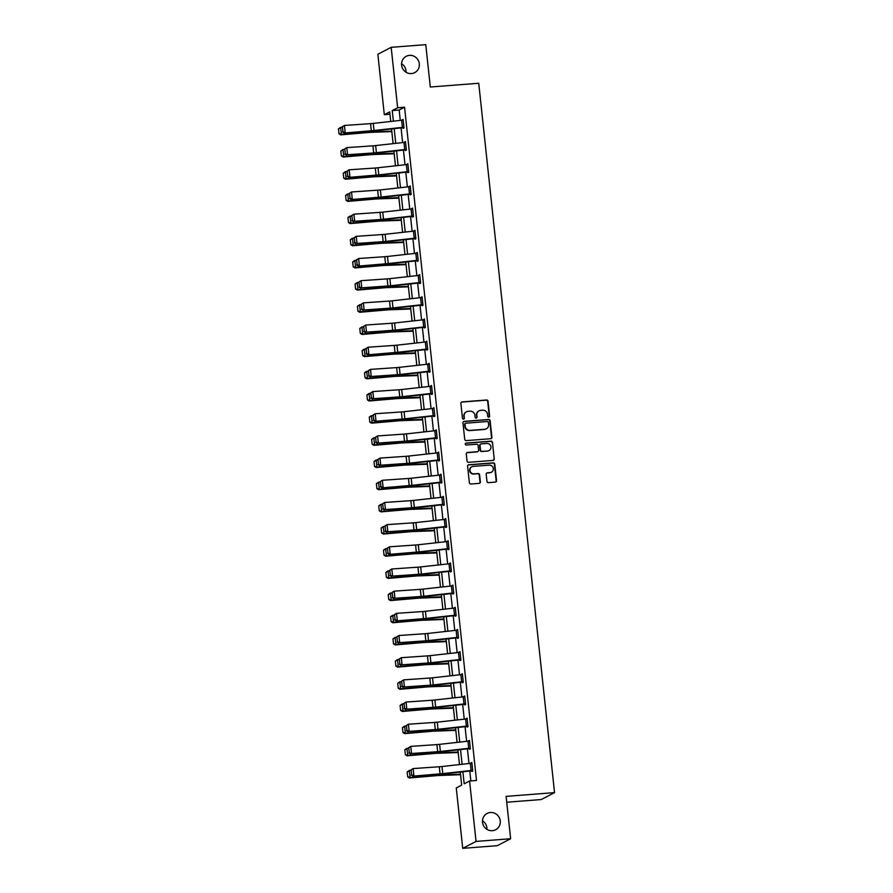 <?xml version="1.0" encoding="UTF-8"?>
<svg xmlns="http://www.w3.org/2000/svg" width="893" height="893" viewBox="0 0 893 893"><rect width="100%" height="100%" fill="white"/><g stroke="black" fill="none" stroke-linecap="round" stroke-linejoin="round"><path stroke-width="1.34" d="M488.784 417.165A0.993 0.949 62.5 0 0 489.632 416.116L488.047 401.292A1.406 1.351 62.5 0 0 486.54 399.997L462.094 401.895A1.406 1.351 62.5 0 0 460.888 403.39L462.462 418.225A0.993 0.949 62.5 0 0 463.869 419.018A0.993 0.949 62.5 0 0 464.371 418.069L464.159 416.149A4.521 4.331 62.5 0 1 468.032 411.349L470.075 411.193A4.521 4.331 62.5 0 1 474.897 415.323L475.098 417.243A0.993 0.949 62.5 0 0 476.505 418.047A0.993 0.949 62.5 0 0 476.996 417.098L476.795 415.178A4.521 4.331 62.5 0 1 480.668 410.367L482.7 410.211A4.521 4.331 62.5 0 1 487.522 414.341L487.734 416.261A0.993 0.949 62.5 0 0 488.784 417.165M488.951 417.143A0.993 0.949 62.5 0 0 489.275 416.305L487.69 401.47A1.406 1.351 62.5 0 0 486.183 400.187L461.737 402.084A1.406 1.351 62.5 0 0 461.413 402.14M463.679 419.096A0.993 0.949 62.5 0 0 464.014 418.259L464.159 416.149M476.315 418.114A0.993 0.949 62.5 0 0 476.639 417.277L476.795 415.178M490.391 812.496A9.198 8.83 62.5 0 0 482.867 824.027A9.198 8.83 62.5 0 0 495.615 829.764A9.198 8.83 62.5 0 0 490.391 812.496M409.485 55.377A9.198 8.83 62.5 0 0 401.95 66.897A9.198 8.83 62.5 0 0 414.698 72.634A9.198 8.83 62.5 0 0 409.485 55.377M486.953 481.36A1.406 1.351 62.5 0 0 488.46 482.644L495.314 482.12A1.406 1.351 62.5 0 0 496.53 480.613L494.767 464.148A1.406 1.351 62.5 0 0 493.26 462.864L468.814 464.751A1.406 1.351 62.5 0 0 467.597 466.258L469.361 482.722A1.406 1.351 62.5 0 0 470.868 484.006L479.15 483.37A1.406 1.351 62.5 0 0 480.367 481.863L479.608 474.819A1.406 1.351 62.5 0 0 478.101 473.536L473.993 473.848A3.773 3.617 62.5 0 1 471.85 466.771A3.773 3.617 62.5 0 1 473.201 466.38L489.286 465.141A3.773 3.617 62.5 0 1 491.429 472.218A3.773 3.617 62.5 0 1 490.09 472.598L487.411 472.81A1.406 1.351 62.5 0 0 486.194 474.306L486.953 481.36M389.973 114.237L384.314 114.684L377.862 54.261L391.179 47.329L425.771 44.65L430.303 87.012L478.737 83.261L554.542 792.616L506.108 796.377L510.64 838.739L476.047 841.418L462.719 848.35L456.267 787.939L461.67 785.126L460.275 772.054M391.179 47.329L397.642 107.752L392.239 110.565L393.366 121.158M462.898 771.764L464.181 783.808L469.584 781.007L476.505 780.471L404.562 107.216L397.642 107.752M469.584 781.007L476.047 841.418M490.681 438.72A1.406 1.351 62.5 0 0 491.887 437.213L490.123 420.748A1.406 1.351 62.5 0 0 488.616 419.464L464.17 421.362A1.406 1.351 62.5 0 0 462.965 422.858L464.728 439.323A1.406 1.351 62.5 0 0 466.235 440.617L490.681 438.72M492.445 442.448L494.209 458.913A1.406 1.351 62.5 0 1 492.992 460.42L468.546 462.317A1.406 1.351 62.5 0 1 467.039 461.022L466.291 453.979A1.406 1.351 62.5 0 1 467.497 452.472L477.409 451.702A1.406 1.351 62.5 0 0 478.626 450.206L478.123 445.529A1.406 1.351 62.5 0 0 476.616 444.245L466.291 445.038A0.993 0.949 62.5 0 1 465.733 443.185A0.993 0.949 62.5 0 1 466.079 443.084L490.938 441.164A1.406 1.351 62.5 0 1 492.445 442.448L494.209 458.913M506.733 802.227L541.214 799.548L554.542 792.616M404.562 107.216L399.16 110.018L400.265 120.388M401.069 127.878L402.631 142.556M403.435 150.046L404.998 164.736M405.802 172.226L407.375 186.916M408.168 194.406L409.742 209.085M410.546 216.575L412.108 231.265M412.912 238.755L414.486 253.445M415.278 260.935L416.852 275.624M417.656 283.103L419.219 297.793M420.023 305.283L421.596 319.973M422.389 327.463L423.963 342.153M424.767 349.643L426.329 364.322M427.133 371.812L428.707 386.502M429.5 393.992L431.073 408.681M431.877 416.171L433.44 430.85M434.244 438.34L435.817 453.03M436.61 460.52L438.184 475.21M438.988 482.7L440.55 497.379M441.354 504.869L442.917 519.559M443.721 527.049L445.294 541.738M446.098 549.228L447.661 563.907M448.465 571.397L450.027 586.087M450.831 593.577L452.405 608.267M453.197 615.757L454.771 630.447M455.575 637.937L457.138 652.616M457.942 660.106L459.515 674.795M460.308 682.285L461.882 696.975M462.686 704.465L464.248 719.144M465.052 726.634L466.626 741.324M467.419 748.814L468.992 763.504M469.796 770.994L470.857 780.906M403.178 120.086L403.904 127.197L374.033 130.512A7.189 0.77 -6.1 0 1 371.321 130.758L344.028 133.046L370.171 131.249A10.783 1.15 173.9 0 0 374.234 130.869L403.011 127.666L403.111 128.369L404.016 127.9L403.1 119.372L402.241 120.164M405.411 149.834L405.478 150.549L406.382 150.08L405.467 141.552L404.607 142.344M407.922 164.435L408.648 171.545L378.766 174.861A7.189 0.77 -6.1 0 1 376.065 175.106L348.761 177.406L374.915 175.597A10.783 1.15 173.9 0 0 378.967 175.229L407.744 172.014L407.855 172.729L408.748 172.26L407.844 163.732L406.974 164.524M410.144 194.194L410.222 194.897L411.126 194.428L410.211 185.9L409.34 186.693M412.655 208.795L413.392 215.905L383.51 219.22A7.189 0.77 -6.1 0 1 380.809 219.466L354.655 221.274L379.659 219.946A10.783 1.15 173.9 0 0 383.711 219.578L412.041 216.407L412.588 217.077L413.492 216.608L412.577 208.08L411.718 208.873M414.888 238.543L414.966 239.257L415.859 238.788L414.955 230.26L414.084 231.053M417.399 253.143L418.125 260.254L388.243 263.569A7.189 0.77 -6.1 0 1 385.542 263.815L358.249 266.103L384.392 264.306A10.783 1.15 173.9 0 0 388.455 263.937L417.232 260.723L417.332 261.426L418.237 260.968L417.321 252.429L416.451 253.221M420.525 282.434L390.621 285.749A7.189 0.77 -6.1 0 1 387.919 285.994L361.765 287.803L386.769 286.474A10.783 1.15 173.9 0 0 390.821 286.106L419.152 282.936L419.699 283.606L420.603 283.137L419.688 274.609L418.828 275.401M421.998 305.071L422.076 305.786L422.969 305.317L422.065 296.789L421.195 297.581M425.269 326.782L395.353 330.097A7.189 0.77 -6.1 0 1 392.652 330.343L366.498 332.151L391.502 330.834A10.783 1.15 173.9 0 0 395.566 330.466L424.342 327.251L424.443 327.965L425.347 327.497L424.432 318.957L423.561 319.761M426.731 349.431L426.809 350.134L427.714 349.665L426.798 341.137L425.939 341.93M429.243 364.031L429.979 371.131L400.097 374.446A7.189 0.77 -6.1 0 1 397.396 374.703L371.242 376.5L396.246 375.183A10.783 1.15 173.9 0 0 400.298 374.814L429.075 371.6L429.187 372.314L430.08 371.845L429.176 363.317L428.305 364.11M431.475 393.78L431.553 394.494L432.458 394.025L431.542 385.497L430.672 386.289M433.987 408.38L434.724 415.491L404.842 418.806A7.189 0.77 -6.1 0 1 402.129 419.051L374.837 421.34L400.99 419.531A10.783 1.15 173.9 0 0 405.042 419.163L433.819 415.959L433.92 416.663L434.824 416.194L433.909 407.666L433.049 408.458M436.219 438.128L436.297 438.843L437.19 438.374L436.286 429.846L435.416 430.638M438.731 452.729L439.456 459.839L409.574 463.154A7.189 0.77 -6.1 0 1 406.873 463.4L380.719 465.208L405.723 463.891A10.783 1.15 173.9 0 0 409.787 463.523L438.563 460.308L438.664 461.022L439.557 460.554L438.653 452.025L437.782 452.818M440.952 482.488L441.03 483.191L441.935 482.722L441.019 474.194L440.16 474.987M443.464 497.088L444.201 504.199L414.319 507.514A7.189 0.77 -6.1 0 1 411.617 507.76L385.463 509.557L410.467 508.24A10.783 1.15 173.9 0 0 414.519 507.871L442.861 504.701L443.397 505.371L444.301 504.902L443.386 496.374L442.526 497.167M445.696 526.837L445.774 527.551L446.667 527.082L445.763 518.554L444.893 519.346M448.208 541.437L448.933 548.548L419.063 551.863A7.189 0.77 -6.1 0 1 416.35 552.108L389.058 554.397L415.2 552.6A10.783 1.15 173.9 0 0 419.264 552.231L448.04 549.016L448.141 549.72L449.045 549.251L448.13 540.723L447.27 541.515M450.44 571.185L450.507 571.9L451.411 571.431L450.496 562.903L449.637 563.695M452.807 593.365L452.885 594.079L453.778 593.611L452.874 585.082L452.003 585.875M456.077 615.076L426.162 618.391A7.189 0.77 -6.1 0 1 423.461 618.637L396.168 620.925L422.311 619.128A10.783 1.15 173.9 0 0 426.374 618.76L455.151 615.545L455.251 616.248L456.156 615.79L455.24 607.251L454.37 608.044M457.551 637.714L457.618 638.428L458.522 637.959L457.607 629.431L456.747 630.224M460.821 659.425L430.906 662.74A7.189 0.77 -6.1 0 1 428.205 662.986L402.051 664.794L427.055 663.477A10.783 1.15 173.9 0 0 431.107 663.108L459.884 659.894L459.995 660.608L460.888 660.139L459.984 651.611L459.114 652.403M462.284 682.073L462.362 682.788L463.266 682.319L462.351 673.78L461.48 674.583M464.795 696.674L465.532 703.784L435.65 707.1A7.189 0.77 -6.1 0 1 432.949 707.345L406.795 709.154L431.799 707.825A10.783 1.15 173.9 0 0 435.851 707.457L464.628 704.253L464.728 704.957L465.633 704.488L464.717 695.96L463.858 696.752M467.028 726.422L467.106 727.136L467.999 726.668L467.095 718.139L466.224 718.932M469.539 741.023L470.265 748.133L440.383 751.448A7.189 0.77 -6.1 0 1 437.682 751.694L411.528 753.502L436.532 752.185A10.783 1.15 173.9 0 0 440.595 751.817L469.372 748.602L469.472 749.316L470.377 748.847L469.461 740.319L468.591 741.112M471.761 770.782L471.839 771.485L472.743 771.016L471.828 762.488L470.968 763.281M510.64 838.739L497.312 845.671L462.719 848.35M486.931 829.351A9.198 8.83 62.5 0 0 482.477 820.767M406.025 72.233A9.198 8.83 62.5 0 0 401.56 63.649M390.743 121.448L389.716 111.871L384.314 114.684M459.471 764.564L457.897 749.874M457.093 742.384L455.53 727.706M454.727 720.216L453.164 705.526M452.36 698.036L450.786 683.346M449.994 675.856L448.42 661.177M447.616 653.687L446.053 638.997M445.25 631.507L443.676 616.817M442.883 609.327L441.309 594.649M440.506 587.159L438.943 572.469M438.139 564.979L436.565 550.289M435.773 542.799L434.199 528.109M433.395 520.63L431.832 505.94M431.029 498.45L429.455 483.76M428.662 476.27L427.088 461.581M426.285 454.091L424.722 439.412M423.918 431.922L422.344 417.232M421.552 409.742L419.978 395.052M419.174 387.562L417.611 372.883M416.808 365.393L415.245 350.703M414.441 343.213L412.867 328.524M412.064 321.034L410.501 306.355M409.697 298.865L408.134 284.175M407.331 276.685L405.757 261.995M404.964 254.505L403.39 239.826M402.587 232.336L401.024 217.646M400.22 210.156L398.646 195.467M397.854 187.976L396.28 173.287M395.476 165.808L393.913 151.118M393.11 143.628L391.536 128.938M394.17 128.648L395.744 143.327M396.537 150.817L398.111 165.506M398.914 172.996L400.477 187.686M401.281 195.176L402.855 209.866M403.647 217.345L405.221 232.035M406.025 239.525L407.588 254.215M408.391 261.705L409.954 276.395M410.758 283.885L412.332 298.563M413.124 306.053L414.698 320.743M415.502 328.233L417.064 342.923M417.868 350.413L419.442 365.092M420.235 372.582L421.809 387.272M422.612 394.762L424.175 409.452M424.979 416.942L426.553 431.62M427.345 439.11L428.919 453.8M429.723 461.29L431.286 475.98M432.089 483.47L433.663 498.149M434.456 505.639L436.03 520.329M436.833 527.819L438.396 542.509M439.2 549.999L440.774 564.689M441.566 572.167L443.14 586.857M443.944 594.347L445.507 609.037M446.31 616.527L447.884 631.217M448.677 638.707L450.251 653.386M451.054 660.876L452.617 675.566M453.421 683.056L454.983 697.746M455.787 705.236L457.361 719.914M458.154 727.404L459.728 742.094M460.531 749.584L462.094 764.274M399.16 110.018L392.239 110.565M402.196 119.841L403.145 119.774M404.574 142.02L405.511 141.942M406.94 164.2L407.889 164.122M409.307 186.369L410.255 186.302M411.684 208.549L412.622 208.471M414.051 230.729L414.988 230.651M416.417 252.898L417.366 252.831M418.795 275.077L419.732 274.999M421.161 297.257L422.099 297.179M423.528 319.426L424.476 319.359M425.905 341.606L426.843 341.539M428.272 363.786L429.209 363.708M430.638 385.955L431.587 385.888M433.016 408.134L433.953 408.068M435.382 430.314L436.32 430.236M437.749 452.494L438.697 452.416M440.115 474.663L441.064 474.596M442.493 496.843L443.43 496.765M444.859 519.023L445.808 518.945M447.226 541.191L448.174 541.125M449.603 563.371L450.541 563.293M451.97 585.551L452.918 585.473M454.336 607.72L455.285 607.653M456.714 629.9L457.651 629.833M459.08 652.08L460.018 652.002M461.447 674.248L462.395 674.182M463.824 696.428L464.762 696.361M466.191 718.608L467.128 718.53M468.557 740.777L469.506 740.71M470.935 762.957L471.872 762.89M478.882 410.925A4.521 4.331 62.5 0 0 476.438 415.357M466.246 411.907A4.521 4.331 62.5 0 0 463.802 416.339M490.994 438.653A1.406 1.351 62.5 0 0 491.53 437.403L489.766 420.938A1.406 1.351 62.5 0 0 488.259 419.654L463.813 421.552A1.406 1.351 62.5 0 0 463.5 421.608M488.393 422.434A0.993 0.949 62.5 0 0 487.332 421.529L465.878 423.193A0.993 0.949 62.5 0 0 465.03 424.242L465.242 426.274A4.521 4.331 62.5 0 0 470.064 430.404L484.743 429.265A4.521 4.331 62.5 0 0 488.605 424.454L488.393 422.434M465.353 423.416A0.993 0.949 62.5 0 0 464.673 424.432L465.03 424.242M486.16 428.897A4.521 4.331 62.5 0 1 484.374 429.444L469.707 430.582A4.521 4.331 62.5 0 1 464.885 426.463L464.673 424.432M493.316 460.353A1.406 1.351 62.5 0 0 493.851 459.102M477.733 451.646A1.406 1.351 62.5 0 1 477.052 451.891L467.139 452.662A1.406 1.351 62.5 0 0 466.827 452.729M492.088 442.638A1.406 1.351 62.5 0 0 490.581 441.343L465.722 443.274A0.993 0.949 62.5 0 0 465.566 443.308M487.701 450.909A3.773 3.617 62.5 0 0 490.793 446.176A3.773 3.617 62.5 0 0 486.908 443.441L481.238 443.888A1.406 1.351 62.5 0 0 480.021 445.384L480.523 450.061A1.406 1.351 62.5 0 0 482.03 451.345L487.344 451.099A3.773 3.617 62.5 0 0 488.862 450.619M480.557 444.134A1.406 1.351 62.5 0 0 479.664 445.574L480.021 445.384M487.344 451.099L481.673 451.534A1.406 1.351 62.5 0 1 480.166 450.251L479.664 445.574M491.25 472.308A3.773 3.617 62.5 0 1 489.732 472.788L487.042 473A1.406 1.351 62.5 0 0 486.73 473.056M471.671 466.872A3.773 3.617 62.5 0 0 473.636 474.038L473.993 473.848M479.463 483.303A1.406 1.351 62.5 0 0 479.999 482.053L479.251 475.009A1.406 1.351 62.5 0 0 477.744 473.714L473.636 474.038M495.626 482.053A1.406 1.351 62.5 0 0 496.162 480.802L494.409 464.338A1.406 1.351 62.5 0 0 492.903 463.043L468.445 464.94A1.406 1.351 62.5 0 0 468.133 465.007M338.458 128.849L338.994 133.827L338.458 128.849L341.986 127.197M338.715 128.67L340.624 127.319L341.383 134.419L368.541 132.097A10.783 1.15 -6.1 0 1 372.348 131.851L391.77 131.137M339.251 133.649L341.383 134.419L340.735 134.865L338.994 133.827M391.826 131.584L370.428 132.376A7.189 0.77 173.9 0 0 367.894 132.544L340.735 134.865M403.011 127.666L403.982 127.587M341.963 126.985L344.408 125.455L345.167 132.566L342.957 131.762L342.421 126.784L342.957 131.762M403.145 120.086L373.263 123.401A7.189 0.77 -6.1 0 1 370.562 123.647L344.408 125.455L342.421 126.784M342.499 131.963L344.028 133.046M340.825 151.029L341.36 156.007L340.825 151.029L344.352 149.377M341.093 150.85L343.001 149.488L343.76 156.599L370.908 154.266A10.783 1.15 -6.1 0 1 374.725 154.031L394.148 153.306M341.617 155.828L343.76 156.599L343.113 157.045L341.36 156.007M394.193 153.763L372.805 154.556A7.189 0.77 173.9 0 0 370.26 154.712L343.113 157.045M343.202 173.209L343.727 178.176L343.202 173.209L346.73 171.545M343.459 173.019L345.368 171.668L346.127 178.779L373.285 176.446A10.783 1.15 -6.1 0 1 377.092 176.2L396.514 175.486M343.995 177.997L346.127 178.779L345.479 179.225L343.727 178.176M396.559 175.943L375.172 176.736A7.189 0.77 173.9 0 0 372.638 176.892L345.479 179.225M406.304 149.365L376.399 152.692A7.189 0.77 -6.1 0 1 373.698 152.937L347.544 154.735L372.548 153.417A10.783 1.15 173.9 0 0 376.6 153.049L406.348 149.767M344.33 149.164L346.785 147.635L347.544 154.735L345.323 153.942L344.787 148.964L345.323 153.942M406.282 149.377L405.522 142.266L375.64 145.581A7.189 0.77 -6.1 0 1 372.939 145.827L346.785 147.635L344.787 148.964M344.865 154.132L346.395 155.226M407.744 172.014L408.715 171.936M346.707 171.333L349.152 169.804L349.911 176.914L347.69 176.122L347.165 171.143L347.69 176.122M407.889 164.446L378.007 167.761A7.189 0.77 -6.1 0 1 375.306 168.007L349.152 169.804L347.165 171.143M347.232 176.312L348.761 177.406M345.569 195.377L346.104 200.356L345.569 195.377L349.096 193.725M345.825 195.199L347.734 193.848L348.493 200.947L375.652 198.626A10.783 1.15 -6.1 0 1 379.458 198.38L398.881 197.666M346.361 200.177L348.493 200.947L347.846 201.394L346.104 200.356M398.937 198.123L377.538 198.905A7.189 0.77 173.9 0 0 375.004 199.072L347.846 201.394M347.935 217.557L348.471 222.536L347.935 217.557L351.462 215.905M348.203 217.379L350.112 216.017L350.871 223.127L378.018 220.794A10.783 1.15 -6.1 0 1 381.836 220.56L401.258 219.834M348.728 222.357L350.871 223.127L350.212 223.574L348.471 222.536M401.303 220.292L379.916 221.084A7.189 0.77 173.9 0 0 377.371 221.252L350.212 223.574M350.313 239.737L350.837 244.704L350.313 239.737L353.84 238.085M350.569 239.558L352.478 238.197L353.237 245.307L380.396 242.974A10.783 1.15 -6.1 0 1 384.202 242.74L403.625 242.014M351.094 244.526L353.237 245.307L352.59 245.754L350.837 244.704M403.669 242.472L382.282 243.264A7.189 0.77 173.9 0 0 379.748 243.421L352.59 245.754M411.048 193.725L381.132 197.04A7.189 0.77 -6.1 0 1 378.431 197.286L351.139 199.574L377.281 197.777A10.783 1.15 173.9 0 0 381.344 197.409L411.093 194.116M349.074 193.513L351.518 191.984L352.277 199.094L350.067 198.291L349.531 193.323L350.067 198.291M411.014 193.725L410.255 186.615L380.373 189.93A7.189 0.77 -6.1 0 1 377.672 190.176L351.518 191.984L349.531 193.323M349.609 198.492L351.139 199.574M412.488 216.374L413.459 216.296M351.44 215.693L353.896 214.164L354.655 221.274L352.434 220.471L351.898 215.492L352.434 220.471M412.633 208.795L382.751 212.11A7.189 0.77 -6.1 0 1 380.05 212.355L353.896 214.164L351.898 215.492M351.976 220.66L353.505 221.754M415.792 238.074L385.876 241.389A7.189 0.77 -6.1 0 1 383.175 241.635L357.021 243.443L382.025 242.126A10.783 1.15 173.9 0 0 386.077 241.757L415.825 238.476M353.818 237.862L356.262 236.332L357.021 243.443L354.8 242.65L354.275 237.672L354.8 242.65M415.758 238.074L414.999 230.974L385.117 234.29A7.189 0.77 -6.1 0 1 382.416 234.535L356.262 236.332L354.275 237.672M354.342 242.84L355.872 243.934M417.232 260.723L418.203 260.644M356.184 260.042L358.629 258.512L359.388 265.623L357.178 264.819L356.642 259.852L357.178 264.819M417.366 253.143L387.484 256.458A7.189 0.77 -6.1 0 1 384.783 256.704L358.629 258.512L356.642 259.852M356.709 265.02L358.249 266.103M419.598 282.902L420.57 282.824M358.551 282.221L361.006 280.692L361.765 287.803L359.544 286.999L359.008 282.021L359.544 286.999M420.503 282.434L419.743 275.323L389.861 278.638A7.189 0.77 -6.1 0 1 387.149 278.884L361.006 280.692L359.008 282.021M359.086 287.189L360.616 288.283M421.317 304.759L420.558 297.648L422.11 297.503L422.869 304.602L392.987 307.918A7.189 0.77 -6.1 0 1 390.286 308.163L364.132 309.971L389.136 308.654A10.783 1.15 173.9 0 0 393.188 308.286L422.936 305.004M360.917 304.39L363.373 302.861L364.132 309.971L361.911 309.179L361.386 304.2L361.911 309.179M420.558 297.648L392.228 300.818A7.189 0.77 -6.1 0 1 389.527 301.064L363.373 302.861L361.386 304.2M361.453 309.369L362.982 310.463M424.342 327.251L425.314 327.173M363.295 326.57L365.739 325.041L366.498 332.151L364.288 331.348L363.752 326.38L364.288 331.348M424.51 319.672L394.594 322.987A7.189 0.77 -6.1 0 1 391.893 323.233L365.739 325.041L363.752 326.38M363.819 331.549L365.36 332.642M426.061 349.107L425.302 341.997L426.854 341.852L427.613 348.962L397.731 352.277A7.189 0.77 -6.1 0 1 395.019 352.523L367.726 354.811L393.88 353.003A10.783 1.15 173.9 0 0 397.932 352.635L427.68 349.353M365.661 348.75L368.117 347.221L368.876 354.331L366.655 353.528L366.119 348.549L366.655 353.528M425.302 341.997L396.972 345.167A7.189 0.77 -6.1 0 1 394.26 345.412L368.117 347.221L366.119 348.549M366.197 353.728L367.726 354.811M429.075 371.6L430.046 371.533M368.028 370.919L370.483 369.401L371.242 376.5L369.021 375.707L368.496 370.729L369.021 375.707M429.22 364.031L399.338 367.347A7.189 0.77 -6.1 0 1 396.637 367.592L370.483 369.401L368.496 370.729M368.563 375.897L370.093 376.991M432.379 393.311L402.464 396.626A7.189 0.77 -6.1 0 1 399.763 396.872L373.609 398.68L398.613 397.363A10.783 1.15 173.9 0 0 402.676 396.994L432.424 393.701M370.405 393.099L372.85 391.569L373.609 398.68L371.399 397.876L370.863 392.909L371.399 397.876M432.346 393.311L431.587 386.2L401.705 389.515A7.189 0.77 -6.1 0 1 399.004 389.761L372.85 391.569L370.863 392.909M370.93 398.077L372.459 399.171M433.819 415.959L434.791 415.881M372.772 415.278L375.227 413.749L375.986 420.86L373.765 420.056L373.229 415.078L373.765 420.056M433.965 408.38L404.082 411.695A7.189 0.77 -6.1 0 1 401.37 411.941L375.227 413.749L373.229 415.078M373.307 420.257L374.837 421.34M437.112 437.659L407.208 440.986A7.189 0.77 -6.1 0 1 404.507 441.231L378.353 443.028L403.357 441.711A10.783 1.15 173.9 0 0 407.409 441.343L437.157 438.061M375.138 437.458L377.594 435.929L378.353 443.028L376.132 442.236L375.607 437.257L376.132 442.236M437.09 437.67L436.331 430.56L406.449 433.875A7.189 0.77 -6.1 0 1 403.748 434.121L377.594 435.929L375.607 437.257M375.674 442.426L377.203 443.52M438.563 460.308L439.523 460.23M377.516 459.627L379.96 458.098L380.719 465.208L378.498 464.416L377.973 459.437L378.498 464.416M438.697 452.729L408.815 456.044A7.189 0.77 -6.1 0 1 406.114 456.301L379.96 458.098L377.973 459.437M378.04 464.606L379.57 465.7M441.856 482.019L411.952 485.334A7.189 0.77 -6.1 0 1 409.24 485.58L381.947 487.868L408.101 486.071A10.783 1.15 173.9 0 0 412.153 485.692L441.901 482.41M379.882 481.807L382.327 480.278L383.097 487.388L380.876 486.585L380.34 481.606L380.876 486.585M441.834 482.019L441.064 474.909L411.193 478.224A7.189 0.77 -6.1 0 1 408.481 478.469L382.327 480.278L380.34 481.606M380.418 486.785L381.947 487.868M443.296 504.668L444.267 504.59M382.249 503.987L384.704 502.458L385.463 509.557L383.242 508.764L382.706 503.786L383.242 508.764M443.441 497.088L413.559 500.404A7.189 0.77 -6.1 0 1 410.858 500.649L384.704 502.458L382.706 503.786M382.784 508.954L384.314 510.048M446.6 526.368L416.685 529.683A7.189 0.77 -6.1 0 1 413.984 529.929L387.83 531.737L412.834 530.42A10.783 1.15 173.9 0 0 416.897 530.051L446.634 526.77M384.626 526.156L387.071 524.626L387.83 531.737L385.609 530.944L385.084 525.966L385.609 530.944M446.567 526.368L445.808 519.268L415.926 522.584A7.189 0.77 -6.1 0 1 413.225 522.829L387.071 524.626L385.084 525.966M385.151 531.134L386.68 532.228M448.04 549.016L449.012 548.938M386.993 548.335L389.437 546.806L390.196 553.917L387.986 553.113L387.45 548.146L387.986 553.113M448.174 541.437L418.292 544.752A7.189 0.77 -6.1 0 1 415.591 544.998L389.437 546.806L387.45 548.146M387.529 553.314L389.058 554.397M451.333 570.716L421.429 574.043A7.189 0.77 -6.1 0 1 418.728 574.288L392.574 576.097L417.578 574.768A10.783 1.15 173.9 0 0 421.63 574.4L451.378 571.118M389.359 570.515L391.815 568.986L392.574 576.097L390.353 575.293L389.817 570.314L390.353 575.293M451.311 570.727L450.552 563.617L420.67 566.932A7.189 0.77 -6.1 0 1 417.969 567.178L391.815 568.986L389.817 570.314M389.895 575.483L391.424 576.577M452.952 585.786L453.677 592.896L423.795 596.211A7.189 0.77 -6.1 0 1 421.094 596.457L394.94 598.265L419.944 596.948A10.783 1.15 173.9 0 0 423.996 596.58L453.744 593.298M391.737 592.684L394.181 591.155L394.94 598.265L392.719 597.473L392.194 592.494L392.719 597.473M452.918 585.797L423.036 589.112A7.189 0.77 -6.1 0 1 420.335 589.358L394.181 591.155L392.194 592.494M392.261 597.663L393.791 598.756M352.679 261.906L353.215 266.884L352.679 261.906L356.207 260.254M352.936 261.727L354.845 260.376L355.604 267.476L382.762 265.154A10.783 1.15 -6.1 0 1 386.569 264.908L405.991 264.194M353.472 266.706L355.604 267.476L354.956 267.933L353.215 266.884M406.047 264.652L384.649 265.444A7.189 0.77 173.9 0 0 382.115 265.601L354.956 267.933M355.046 284.086L355.581 289.064L355.046 284.086L358.573 282.434M355.302 283.907L357.211 282.545L357.981 289.656L385.129 287.334A10.783 1.15 -6.1 0 1 388.946 287.088L408.369 286.374M355.838 288.885L357.981 289.656L357.323 290.102L355.581 289.064M408.414 286.82L387.026 287.613A7.189 0.77 173.9 0 0 384.481 287.78L357.323 290.102M357.423 306.266L357.948 311.233L357.423 306.266L360.951 304.613M357.68 306.087L359.589 304.725L360.348 311.836L387.506 309.503A10.783 1.15 -6.1 0 1 391.313 309.268L410.735 308.543M358.205 311.054L360.348 311.836L359.7 312.282L357.948 311.233M410.78 309L389.393 309.793A7.189 0.77 173.9 0 0 386.848 309.949L359.7 312.282M359.79 328.434L360.325 333.413L359.79 328.434L363.317 326.782M360.046 328.256L361.955 326.905L362.714 334.004L389.873 331.683A10.783 1.15 -6.1 0 1 393.679 331.437L413.102 330.723M360.582 333.234L362.714 334.004L362.067 334.462L360.325 333.413M413.158 331.18L391.759 331.973A7.189 0.77 173.9 0 0 389.225 332.129L362.067 334.462M362.156 350.614L362.692 355.593L362.156 350.614L365.684 348.962M362.413 350.436L364.322 349.074L365.081 356.184L392.239 353.862A10.783 1.15 -6.1 0 1 396.046 353.617L415.479 352.902M362.949 355.414L365.081 356.184L364.433 356.631L362.692 355.593M415.524 353.349L394.137 354.141A7.189 0.77 173.9 0 0 391.592 354.309L364.433 356.631M364.534 372.794L365.058 377.761L364.534 372.794L368.05 371.142M364.791 372.615L366.699 371.254L367.458 378.364L394.617 376.031A10.783 1.15 -6.1 0 1 398.423 375.797L417.846 375.071M365.315 377.583L367.458 378.364L366.811 378.811L365.058 377.761M417.891 375.529L396.503 376.321A7.189 0.77 173.9 0 0 393.958 376.478L366.811 378.811M366.9 394.963L367.425 399.941L366.9 394.963L370.428 393.311M367.157 394.784L369.066 393.433L369.825 400.544L396.983 398.211A10.783 1.15 -6.1 0 1 400.79 397.965L420.212 397.251M367.693 399.763L369.825 400.544L369.177 400.99L367.425 399.941M420.268 397.709L398.87 398.501A7.189 0.77 173.9 0 0 396.336 398.658L369.177 400.99M369.267 417.143L369.802 422.121L369.267 417.143L372.794 415.491M369.523 416.964L371.432 415.602L372.191 422.713L399.35 420.391A10.783 1.15 -6.1 0 1 403.156 420.145L422.579 419.431M370.059 421.942L372.191 422.713L371.544 423.159L369.802 422.121M422.635 419.877L401.247 420.67A7.189 0.77 173.9 0 0 398.702 420.837L371.544 423.159M371.633 439.323L372.169 444.301L371.633 439.323L375.16 437.67M371.901 439.144L373.81 437.782L374.569 444.893L401.716 442.56A10.783 1.15 -6.1 0 1 405.534 442.325L424.956 441.6M372.426 444.111L374.569 444.893L373.921 445.339L372.169 444.301M425.001 442.057L403.614 442.85A7.189 0.77 173.9 0 0 401.069 443.006L373.921 445.339M374.011 461.491L374.535 466.47L374.011 461.491L377.538 459.839M374.267 461.313L376.176 459.962L376.935 467.072L404.094 464.74A10.783 1.15 -6.1 0 1 407.9 464.494L427.323 463.78M374.803 466.291L376.935 467.072L376.288 467.519L374.535 466.47M427.367 464.237L405.98 465.03A7.189 0.77 173.9 0 0 403.446 465.186L376.288 467.519M376.377 483.671L376.913 488.65L376.377 483.671L379.905 482.019M376.634 483.493L378.543 482.142L379.302 489.241L406.46 486.919A10.783 1.15 -6.1 0 1 410.267 486.674L429.689 485.959M377.17 488.471L379.302 489.241L378.654 489.688L376.913 488.65M429.745 486.406L408.358 487.198A7.189 0.77 173.9 0 0 405.813 487.366L378.654 489.688M378.744 505.851L379.279 510.829L378.744 505.851L382.271 504.199M379.012 505.672L380.92 504.311L381.679 511.421L408.827 509.088A10.783 1.15 -6.1 0 1 412.644 508.854L432.067 508.128M379.536 510.651L381.679 511.421L381.032 511.868L379.279 510.829M432.112 508.586L410.724 509.378A7.189 0.77 173.9 0 0 408.179 509.546L381.032 511.868M381.121 528.031L381.646 532.998L381.121 528.031L384.649 526.368M381.378 527.841L383.287 526.49L384.046 533.601L411.204 531.268A10.783 1.15 -6.1 0 1 415.011 531.022L434.433 530.308M381.914 532.82L384.046 533.601L383.398 534.047L381.646 532.998M434.478 530.766L413.091 531.558A7.189 0.77 173.9 0 0 410.557 531.715L383.398 534.047M383.488 550.2L384.023 555.178L383.488 550.2L387.015 548.548M383.744 550.021L385.653 548.67L386.412 555.77L413.571 553.448A10.783 1.15 -6.1 0 1 417.377 553.202L436.8 552.488M384.28 555L386.412 555.77L385.765 556.216L384.023 555.178M436.856 552.946L415.457 553.727A7.189 0.77 173.9 0 0 412.923 553.894L385.765 556.216M385.854 572.38L386.39 577.358L385.854 572.38L389.381 570.727M386.122 572.201L388.031 570.839L388.79 577.95L415.937 575.617A10.783 1.15 -6.1 0 1 419.755 575.382L439.177 574.657M386.647 577.179L388.79 577.95L388.142 578.396L386.39 577.358M439.222 575.114L417.835 575.907A7.189 0.77 173.9 0 0 415.29 576.074L388.142 578.396M388.232 594.559L388.756 599.527L388.232 594.559L391.759 592.907M388.488 594.381L390.397 593.019L391.156 600.129L418.315 597.797A10.783 1.15 -6.1 0 1 422.121 597.562L441.544 596.837M389.024 599.348L391.156 600.129L390.509 600.576L388.756 599.527M441.589 597.294L420.201 598.087A7.189 0.77 173.9 0 0 417.667 598.243L390.509 600.576M390.598 616.728L391.134 621.707L390.598 616.728L394.126 615.076M390.855 616.55L392.764 615.199L393.523 622.298L420.681 619.976A10.783 1.15 -6.1 0 1 424.488 619.731L443.91 619.016M391.391 621.528L393.523 622.298L392.875 622.756L391.134 621.707M443.966 619.474L422.568 620.267A7.189 0.77 173.9 0 0 420.034 620.423L392.875 622.756M392.965 638.908L393.5 643.886L392.965 638.908L396.492 637.256M393.233 638.729L395.141 637.368L395.9 644.478L423.048 642.156A10.783 1.15 -6.1 0 1 426.865 641.911L446.288 641.196M393.757 643.708L395.9 644.478L395.242 644.925L393.5 643.886M446.333 641.643L424.945 642.435A7.189 0.77 173.9 0 0 422.4 642.603L395.242 644.925M455.151 615.545L456.122 615.467M394.103 614.864L396.548 613.335L397.307 620.445L395.097 619.642L394.561 614.674L395.097 619.642M455.318 607.966L425.403 611.281A7.189 0.77 -6.1 0 1 422.702 611.526L396.548 613.335L394.561 614.674M394.639 619.842L396.168 620.925M456.87 637.401L456.111 630.291L457.662 630.145L458.422 637.256L428.54 640.571A7.189 0.77 -6.1 0 1 425.838 640.817L399.684 642.625L424.688 641.297A10.783 1.15 173.9 0 0 428.74 640.928L458.489 637.647M396.47 637.044L398.925 635.515L399.684 642.625L397.463 641.821L396.927 636.843L397.463 641.821M456.111 630.291L427.78 633.461A7.189 0.77 -6.1 0 1 425.079 633.706L398.925 635.515L396.927 636.843M397.005 642.011L398.535 643.105M395.342 661.088L395.867 666.055L395.342 661.088L398.87 659.436M395.599 660.909L397.508 659.547L398.267 666.658L425.425 664.325A10.783 1.15 -6.1 0 1 429.232 664.091L448.654 663.365M396.124 665.877L398.267 666.658L397.619 667.104L395.867 666.055M448.699 663.823L427.312 664.615A7.189 0.77 173.9 0 0 424.778 664.772L397.619 667.104M459.884 659.894L460.855 659.827M398.847 659.213L401.292 657.695L402.051 664.794L399.83 664.001L399.305 659.023L399.83 664.001M460.051 652.314L430.147 655.641A7.189 0.77 -6.1 0 1 427.446 655.886L401.292 657.695L399.305 659.023M399.372 664.191L400.901 665.285M397.709 683.257L398.245 688.235L397.709 683.257L401.236 681.605M397.965 683.078L399.874 681.727L400.633 688.827L427.792 686.505A10.783 1.15 -6.1 0 1 431.598 686.259L451.021 685.545M398.501 688.056L400.633 688.827L399.986 689.284L398.245 688.235M451.077 686.003L429.678 686.795A7.189 0.77 173.9 0 0 427.144 686.951L399.986 689.284M463.188 681.605L433.272 684.92A7.189 0.77 -6.1 0 1 430.571 685.165L404.417 686.974L429.421 685.657A10.783 1.15 173.9 0 0 433.485 685.288L463.233 681.995M401.214 681.392L403.658 679.863L404.417 686.974L402.207 686.17L401.671 681.203L402.207 686.17M463.154 681.605L462.395 674.494L432.513 677.809A7.189 0.77 -6.1 0 1 429.812 678.055L403.658 679.863L401.671 681.203M401.738 686.371L403.279 687.465M400.075 705.437L400.611 710.415L400.075 705.437L403.603 703.784M400.332 705.258L402.241 703.896L403.011 711.007L430.158 708.685A10.783 1.15 -6.1 0 1 433.976 708.439L453.398 707.725M400.868 710.236L403.011 711.007L402.352 711.453L400.611 710.415M453.443 708.171L432.056 708.964A7.189 0.77 173.9 0 0 429.511 709.131L402.352 711.453M464.628 704.253L465.599 704.175M403.58 703.572L406.036 702.043L406.795 709.154L404.574 708.35L404.038 703.371L404.574 708.35M464.773 696.674L434.891 699.989A7.189 0.77 -6.1 0 1 432.179 700.235L406.036 702.043L404.038 703.371M404.116 708.551L405.645 709.634M402.453 727.616L402.977 732.584L402.453 727.616L405.98 725.964M402.71 727.438L404.618 726.076L405.377 733.186L432.536 730.854A10.783 1.15 -6.1 0 1 436.342 730.619L455.765 729.894M403.234 732.405L405.377 733.186L404.73 733.633L402.977 732.584M455.81 730.351L434.422 731.144A7.189 0.77 173.9 0 0 431.877 731.3L404.73 733.633M467.921 725.953L438.016 729.268A7.189 0.77 -6.1 0 1 435.315 729.525L409.161 731.322L434.165 730.005A10.783 1.15 173.9 0 0 438.217 729.637L467.965 726.355M405.947 725.741L408.402 724.223L409.161 731.322L406.94 730.53L406.415 725.551L406.94 730.53M467.899 725.953L467.139 718.854L437.257 722.169A7.189 0.77 -6.1 0 1 434.556 722.415L408.402 724.223L406.415 725.551M406.482 730.72L408.012 731.813M404.819 749.785L405.355 754.764L404.819 749.785L408.347 748.133M405.076 749.607L406.985 748.256L407.744 755.366L434.902 753.033A10.783 1.15 -6.1 0 1 438.709 752.788L458.131 752.073M405.612 754.585L407.744 755.366L407.096 755.813L405.355 754.764M458.187 752.531L436.789 753.324A7.189 0.77 173.9 0 0 434.255 753.48L407.096 755.813M469.372 748.602L470.343 748.524M408.324 747.921L410.769 746.392L411.528 753.502L409.318 752.699L408.782 747.731L409.318 752.699M469.506 741.023L439.624 744.338A7.189 0.77 -6.1 0 1 436.923 744.583L410.769 746.392L408.782 747.731M408.849 752.899L410.389 753.993M407.186 771.965L407.721 776.943L407.186 771.965L410.713 770.313M407.442 771.786L409.351 770.425L410.11 777.535L437.269 775.213A10.783 1.15 -6.1 0 1 441.075 774.968L460.509 774.253M407.978 776.765L410.11 777.535L409.463 777.982L407.721 776.943M460.554 774.7L439.166 775.492A7.189 0.77 173.9 0 0 436.621 775.66L409.463 777.982M472.665 770.313L442.761 773.628A7.189 0.77 -6.1 0 1 440.048 773.874L412.756 776.162L438.909 774.354A10.783 1.15 173.9 0 0 442.961 773.985L472.71 770.704M410.691 770.101L413.146 768.572L413.906 775.682L411.684 774.878L411.148 769.9L411.684 774.878M472.643 770.313L471.884 763.202L442.002 766.518A7.189 0.77 -6.1 0 1 439.289 766.763L413.146 768.572L411.148 769.9M411.226 775.079L412.756 776.162M368.463 131.36L368.541 132.097M372.269 131.07L372.348 131.851M374.033 130.512L373.263 123.401M371.321 130.758L370.562 123.647M402.363 127.342L401.604 120.231M370.829 153.54L370.908 154.266M374.636 153.25L374.725 154.031M373.207 175.709L373.285 176.446M377.002 175.43L377.092 176.2M376.399 152.692L375.64 145.581M373.698 152.937L372.939 145.827M404.73 149.522L403.971 142.411M378.766 174.861L378.007 167.761M376.065 175.106L375.306 168.007M407.108 171.69L406.337 164.591M375.573 197.889L375.652 198.626M379.38 197.599L379.458 198.38M377.94 220.069L378.018 220.794M381.746 219.778L381.836 220.56M380.318 242.249L380.396 242.974M384.113 241.958L384.202 242.74M381.132 197.04L380.373 189.93M378.431 197.286L377.672 190.176M409.474 193.87L408.715 186.76M383.51 219.22L382.751 212.11M380.809 219.466L380.05 212.355M411.84 216.05L411.081 208.94M385.876 241.389L385.117 234.29M383.175 241.635L382.416 234.535M414.207 238.23L413.448 231.12M388.243 263.569L387.484 256.458M385.542 263.815L384.783 256.704M416.584 260.399L415.825 253.288M390.621 285.749L389.861 278.638M387.919 285.994L387.149 278.884M418.951 282.579L418.192 275.468M392.987 307.918L392.228 300.818M390.286 308.163L389.527 301.064M425.235 326.782L424.476 319.672M395.353 330.097L394.594 322.987M392.652 330.343L391.893 323.233M423.695 326.927L422.936 319.817M397.731 352.277L396.972 345.167M395.019 352.523L394.26 345.412M400.097 374.446L399.338 367.347M397.396 374.703L396.637 367.592M428.428 371.287L427.669 364.177M402.464 396.626L401.705 389.515M399.763 396.872L399.004 389.761M430.806 393.456L430.046 386.356M404.842 418.806L404.082 411.695M402.129 419.051L401.37 411.941M433.172 415.636L432.413 408.525M407.208 440.986L406.449 433.875M404.507 441.231L403.748 434.121M435.538 437.816L434.779 430.705M409.574 463.154L408.815 456.044M406.873 463.4L406.114 456.301M437.916 459.984L437.157 452.885M411.952 485.334L411.193 478.224M409.24 485.58L408.481 478.469M440.282 482.164L439.523 475.054M414.319 507.514L413.559 500.404M411.617 507.76L410.858 500.649M442.649 504.344L441.89 497.234M416.685 529.683L415.926 522.584M413.984 529.929L413.225 522.829M445.027 526.513L444.267 519.413M419.063 551.863L418.292 544.752M416.35 552.108L415.591 544.998M447.393 548.693L446.634 541.582M421.429 574.043L420.67 566.932M418.728 574.288L417.969 567.178M449.759 570.873L449 563.762M423.795 596.211L423.036 589.112M421.094 596.457L420.335 589.358M452.137 593.052L451.367 585.942M382.684 264.417L382.762 265.154M386.49 264.138L386.569 264.908M385.05 286.597L385.129 287.334M388.857 286.307L388.946 287.088M387.428 308.777L387.506 309.503M391.223 308.487L391.313 309.268M389.794 330.946L389.873 331.683M393.601 330.667L393.679 331.437M392.161 353.126L392.239 353.862M395.967 352.835L396.046 353.617M394.527 375.306L394.617 376.031M398.334 375.015L398.423 375.797M396.905 397.474L396.983 398.211M400.711 397.195L400.79 397.965M399.271 419.654L399.35 420.391M403.078 419.364L403.156 420.145M401.638 441.834L401.716 442.56M405.444 441.544L405.534 442.325M404.016 464.003L404.094 464.74M407.822 463.724L407.9 464.494M406.382 486.183L406.46 486.919M410.188 485.892L410.267 486.674M408.748 508.363L408.827 509.088M412.555 508.072L412.644 508.854M411.126 530.542L411.204 531.268M414.932 530.252L415.011 531.022M413.492 552.711L413.571 553.448M417.299 552.421L417.377 553.202M415.859 574.891L415.937 575.617M419.665 574.601L419.755 575.382M418.237 597.071L418.315 597.797M422.032 596.781L422.121 597.562M420.603 619.24L420.681 619.976M424.409 618.961L424.488 619.731M422.969 641.42L423.048 642.156M426.776 641.129L426.865 641.911M456.044 615.076L455.285 607.966M426.162 618.391L425.403 611.281M423.461 618.637L422.702 611.526M454.504 615.221L453.744 608.111M428.54 640.571L427.78 633.461M425.838 640.817L425.079 633.706M425.347 663.599L425.425 664.325M429.142 663.309L429.232 664.091M460.788 659.425L460.029 652.325M430.906 662.74L430.147 655.641M428.205 662.986L427.446 655.886M459.236 659.581L458.477 652.47M427.714 685.768L427.792 686.505M431.52 685.489L431.598 686.259M433.272 684.92L432.513 677.809M430.571 685.165L429.812 678.055M461.614 681.75L460.855 674.65M430.08 707.948L430.158 708.685M433.886 707.658L433.976 708.439M435.65 707.1L434.891 699.989M432.949 707.345L432.179 700.235M463.98 703.93L463.221 696.819M432.458 730.128L432.536 730.854M436.253 729.838L436.342 730.619M438.016 729.268L437.257 722.169M435.315 729.525L434.556 722.415M466.347 726.109L465.588 718.999M434.824 752.297L434.902 753.033M438.63 752.018L438.709 752.788M440.383 751.448L439.624 744.338M437.682 751.694L436.923 744.583M468.725 748.278L467.965 741.179M437.19 774.477L437.269 775.213M440.997 774.186L441.075 774.968M442.761 773.628L442.002 766.518M440.048 773.874L439.289 766.763M471.091 770.458L470.332 763.348"/></g></svg>
